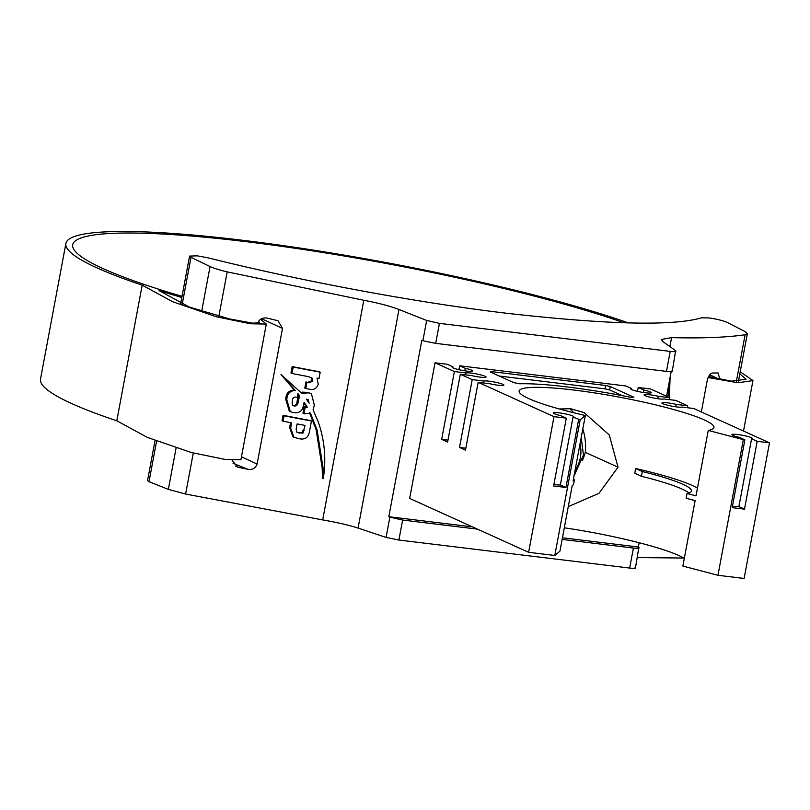 <?xml version="1.0" encoding="UTF-8"?>
<svg xmlns="http://www.w3.org/2000/svg" width="810" height="810" viewBox="0 0 810 810"><rect width="100%" height="100%" fill="white"/><g stroke="black" fill="none" stroke-linecap="round" stroke-linejoin="round"><path stroke-width="1.21" d="M736.391 381.338L745.119 334.743L747.336 333.69L744.866 331.452L727.147 322.41C722.844 320.537 716.739 319.039 708.831 317.935L701.713 317.773C673.08 326.207 607.885 324.688 506.118 313.207C407.794 301.442 292.197 278.923 208.14 257.853L197.306 255.838L189.56 256.102L190.998 257.327L182.25 304.074M303.993 413.738A447.171 56.103 10.6 0 0 304.57 413.849L310.453 413.12L317.115 430.11L323.18 468.595L323.392 477.748C326.308 458.561 324.547 439.82 318.107 421.534L313.065 409.85L314.331 405.091L311.415 393.69L308.6 392.85L301.705 393.275L280.969 374.453L295.255 390.471C289.788 390.805 286.973 393.923 286.811 399.856L290.344 411.683L293.088 412.513C299.204 413.616 302.687 411.034 303.548 404.777L304.145 402.286L307.425 407.44L305.755 407.379A447.171 56.103 -169.4 0 1 305.167 407.278L303.993 413.738L302.981 413.282L304.165 406.812L305.167 407.278M303.952 403.066L306.413 406.984L304.742 406.924A445.085 55.839 -169.4 0 1 304.165 406.812M317.004 378.078A447.171 56.103 10.6 0 0 319.018 378.462L320.203 372.165A447.171 56.103 -169.4 0 1 293.21 367.031L292.005 373.491A447.171 56.103 10.6 0 0 308.64 376.68L312.306 378.29L312.802 381.186L308.853 382.786A447.171 56.103 -169.4 0 1 306.95 382.421L305.805 388.517A447.171 56.103 10.6 0 0 308.448 389.023C313.47 390.42 316.74 388.81 318.249 384.183L317.004 378.078M293.21 367.031L292.177 366.565A445.085 55.839 -169.4 0 0 319.201 371.719L320.203 372.165M292.177 366.565L290.972 373.025L292.005 373.491M312.306 378.29L311.303 377.835L311.789 380.73L307.841 382.33A445.085 55.839 -169.4 0 1 305.937 381.966L306.95 382.421M305.937 381.966L304.793 388.061L305.805 388.517M283.075 421.21A447.171 56.103 10.6 0 0 291.641 422.86L290.658 428.085L293.939 437.248L298.333 438.524C304.631 440.144 308.337 437.845 309.46 431.639L311.445 420.998A447.171 56.103 -169.4 0 1 284.087 415.793L283.075 421.21L282.042 420.744L283.054 415.317L284.087 415.793M283.054 415.317A445.085 55.839 -169.4 0 0 310.453 420.542L311.445 420.998M635.05 567.638C636.123 568.428 634.331 568.569 629.664 568.053L398.884 540.037L386.076 537.415L358.071 528.079C349.11 525.184 337.325 522.46 322.684 519.909L185.611 494.039L168.348 489.392L149.02 481.666L147.531 480.664L154.994 440.822M201.639 311.485L210.053 266.531L190.998 257.327M671.854 370.96C672.938 371.76 671.136 371.891 666.478 371.385L670.214 351.388L439.435 323.372L435.699 343.369L422.881 340.737L426.678 320.456L398.976 309.501L358.071 528.079M666.478 371.385L435.699 343.369M701.338 411.966L707.322 379.991C708.578 375.587 710.41 373.248 712.82 372.995L718.166 372.985L719.847 379.566M683.792 558.039L637.399 557.574M745.119 334.743C726.722 337.446 702.209 338.408 671.571 337.628L669.89 346.569M639.161 542.74L638.361 547.003L638.847 547.357C639.89 548.329 638.077 548.562 633.41 548.066L562.14 539.409M671.571 337.628L661.345 339.471L662.843 341.536L675.651 350.679C676.694 351.651 674.882 351.894 670.214 351.388M671.166 371.679L666.579 396.222M477.454 529.133L402.631 520.05L398.884 540.037M386.076 537.415L389.873 517.124L388.82 516.709L421.818 340.382L422.881 340.737M290.567 422.658L289.636 427.629L292.916 436.782L293.939 437.248M311.415 393.69L307.598 392.394L302.312 392.131M309.45 412.665L316.123 429.664L322.208 468.15L322.421 477.303L323.129 477.627M323.392 477.748L323.19 478.568L322.218 478.123L322.421 477.303M280.969 374.453L294.233 390.005C288.755 390.329 285.94 393.457 285.768 399.381L289.322 411.217L290.344 411.672M257.61 323.554L257.651 323.362C259.402 318.998 262.693 317.267 267.513 318.188L278.063 320.76L282.498 328.414L257.114 464.049C255.504 468.291 252.376 470.043 247.728 469.284L237.573 467.117L232.176 460.363M322.684 519.909L363.791 300.267L227.185 271.866L218.852 316.416M426.678 320.456L439.435 323.372M672.249 371.375L675.651 350.679M210.053 266.531C213.789 268.282 219.5 270.054 227.185 271.866M363.791 300.267C378.381 303.031 390.116 306.109 398.976 309.501M389.873 517.124L402.631 520.05M635.445 568.053L638.847 547.357M638.361 547.003L562.444 537.789M472.443 526.865L388.82 516.709M669.344 397.477L670.042 379.424L667.956 396.849M669.252 378.149L670.224 378.594L669.749 379.293M306.413 406.984L307.425 407.44M294.233 390.005L295.255 390.471M302.93 433.158L305.046 425.412A447.171 56.103 -169.4 0 1 297.108 423.913L296.126 429.128L297.047 432.489L302.93 433.158L301.927 432.702L303.061 430.181L304.074 430.636M309.126 403.157L308.154 399.573L306.342 399.117L309.126 403.157M292.278 405.132L294.293 406.053C296.814 406.033 298.09 404.534 298.12 401.537L299.74 395.867L297.979 393.69L297.29 397.376L296.713 397.275C293.908 396.667 292.44 397.882 292.309 400.92L292.278 405.132L293.048 405.688M294.293 406.053L293.271 405.587C295.792 405.577 297.067 404.068 297.098 401.072L298.728 395.401L297.857 394.328M298.728 395.401L299.74 395.867M299.346 433.097L298.333 432.641L301.927 432.702M483.438 382.958L483.803 381.034A10.429 1.306 -169.4 0 1 492.784 381.733A10.429 1.306 -169.4 0 1 502.899 384.335A10.429 1.306 -169.4 0 1 503.911 385.135A10.429 1.306 -169.4 0 1 489.746 383.727L478.163 382.32L554.01 416.664L566.322 418.152L560.722 415.621A10.429 1.306 -169.4 0 1 554.323 413.738A10.429 1.306 -169.4 0 1 553.301 412.948A10.429 1.306 -169.4 0 1 561.381 413.161A10.429 1.306 -169.4 0 1 572.792 415.986A10.429 1.306 -169.4 0 1 573.804 416.785A10.429 1.306 -169.4 0 1 573.034 417.12L560.348 484.937A10.429 1.306 -169.4 0 1 553.898 484.512M573.034 417.12L580.173 419.833L585.326 415.51A99.103 12.433 10.6 0 1 528.808 398.621A99.103 12.433 10.6 0 1 519.129 391.048A99.103 12.433 10.6 0 1 595.917 393.113A99.103 12.433 10.6 0 1 704.285 419.924A99.103 12.433 10.6 0 1 713.954 427.508A99.103 12.433 10.6 0 1 708.254 430.424L743.337 439.648L744.876 439.83L739.277 437.299A10.429 1.306 -169.4 0 1 732.868 435.416A10.429 1.306 -169.4 0 1 731.855 434.626A10.429 1.306 -169.4 0 1 739.935 434.838A10.429 1.306 -169.4 0 1 751.346 437.663A10.429 1.306 -169.4 0 1 752.358 438.463A10.429 1.306 -169.4 0 1 751.589 438.797L738.892 506.614A10.429 1.306 -169.4 0 1 732.453 506.189M751.589 438.797L757.188 441.328L769.5 442.827L693.654 408.483L682.071 407.076A10.429 1.306 -169.4 0 1 673.08 406.377A10.429 1.306 -169.4 0 1 662.975 403.775A10.429 1.306 -169.4 0 1 661.952 402.975A10.429 1.306 -169.4 0 1 676.117 404.382L687.71 405.79L675.813 400.403L664.22 398.996A10.429 1.306 -169.4 0 1 655.239 398.297A10.429 1.306 -169.4 0 1 645.124 395.695A10.429 1.306 -169.4 0 1 644.112 394.895A10.429 1.306 -169.4 0 1 658.277 396.303L669.86 397.71L650.531 388.962L638.209 387.464L643.808 389.995A10.429 1.306 -169.4 0 1 650.217 391.878A10.429 1.306 -169.4 0 1 651.23 392.678A10.429 1.306 -169.4 0 1 643.15 392.455A10.429 1.306 -169.4 0 1 631.749 389.63A10.429 1.306 -169.4 0 1 630.727 388.841A10.429 1.306 -169.4 0 1 631.496 388.506L625.897 385.965L459.665 365.786L465.264 368.317A10.429 1.306 -169.4 0 1 471.663 370.2A10.429 1.306 -169.4 0 1 472.686 371A10.429 1.306 -169.4 0 1 464.596 370.777A10.429 1.306 -169.4 0 1 453.195 367.953A10.429 1.306 -169.4 0 1 452.172 367.163A10.429 1.306 -169.4 0 1 452.942 366.829L447.353 364.287L435.031 362.799L454.369 371.547L441.673 439.364L447.626 442.058L460.313 374.24L472.21 379.627L459.523 447.444L465.466 450.137L478.163 382.32M465.598 374.878L465.952 372.954A10.429 1.306 -169.4 0 1 474.943 373.653A10.429 1.306 -169.4 0 1 485.048 376.255A10.429 1.306 -169.4 0 1 486.071 377.055A10.429 1.306 -169.4 0 1 471.906 375.648L460.313 374.24M585.326 415.51L573.075 480.948L574.401 479.844L573.51 484.593L572.194 485.696L559.943 551.144L554.789 555.478L528.626 552.298L409.647 498.433L435.031 362.799M697.451 488.157A99.103 12.433 10.6 0 0 692.034 485.372A99.103 12.433 10.6 0 0 635.668 468.524L634.787 473.273L641.449 476.29L642.34 471.541A88.675 11.127 10.6 0 1 682.8 484.248A88.675 11.127 10.6 0 1 691.456 491.032A88.675 11.127 10.6 0 1 687.032 493.513L696.003 495.872L708.254 430.424M684.308 558.353A99.103 12.433 10.6 0 0 678.901 555.559A99.103 12.433 10.6 0 0 564.307 527.806M568.276 506.625L599.025 493.3L618.03 467.188L609.262 434.95L584.01 412.543L570.665 408.736L559.346 408.979M687.032 493.513L686.141 498.261L695.122 500.62L682.87 566.068L717.954 575.282L744.117 578.462L769.5 442.827M688.935 493.017A88.675 11.127 10.6 0 0 681.909 488.997A88.675 11.127 10.6 0 0 641.449 476.29M582.42 460.465A55.91 49.359 114.4 0 0 585.296 452.365L618.03 467.188M585.296 452.365A55.91 49.359 114.4 0 0 582.795 429.037M573.794 412.766A55.91 49.359 114.4 0 0 569.875 408.645M635.668 468.524L642.34 471.541M573.328 479.591A88.675 11.127 10.6 0 0 574.401 479.844M465.952 372.954L454.369 371.547M483.803 381.034L472.21 379.627M630.342 397.204L633.835 397.214L610.244 386.532L605.678 385.479L491.781 371.658L490.192 371.952L513.773 382.634L519.767 383.778A115.374 14.479 10.6 0 1 630.342 397.204M744.876 439.83L732.179 507.647L744.491 509.146L757.188 441.328M743.337 439.648L717.954 575.282M631.324 389.428L631.496 388.506M637.48 391.362L638.209 387.464M643.808 389.995L643.342 392.485M452.77 367.75L452.942 366.829M458.936 369.684L459.665 365.786M465.264 368.317L464.798 370.808M687.71 405.79L687.346 407.714M675.672 406.782L676.117 404.382M669.86 397.71L669.495 399.634M657.821 398.702L658.277 396.303M465.831 448.214L459.523 447.444M447.981 440.134L441.673 439.364M738.892 506.614L744.491 509.146M560.348 484.937L565.947 487.468L578.634 419.651M566.322 418.152L553.625 485.97L565.947 487.468M554.01 416.664L528.626 552.298M580.173 419.833L554.789 555.478M622.161 395.604L609.616 389.924L605.05 388.871L499.162 376.022M260.567 319.251L266.308 324.081L250.391 323.757L216.635 316.852L172.783 301.786L142.185 285.15A319.909 40.136 -169.4 0 1 65.883 243.476A319.909 40.136 -169.4 0 1 243.516 240.378A319.909 40.136 -169.4 0 1 628.519 322.937M182.027 296.349A312.954 39.265 -169.4 0 1 72.718 244.762A312.954 39.265 -169.4 0 1 246.493 241.724A312.954 39.265 -169.4 0 1 624.085 322.825M266.308 324.081L240.924 459.716L225.008 459.392L191.251 452.496L147.4 437.42L116.802 420.785A319.909 40.136 -169.4 0 1 40.5 379.12L65.883 243.476M258.522 321.216L259.473 322.765L252.7 323.16L229.756 318.968L189.297 307.051L159.114 290.618A319.909 40.136 -169.4 0 0 181.825 297.442M708.072 377.521L738.072 382.776L752.956 380.568L740.208 371.79M708.578 376.488L731.41 381.156L746.111 379.283L739.813 373.866M304.742 406.924L305.755 407.379M307.841 382.33L308.853 382.786M168.348 489.392L176.033 448.305M156.543 441.46L149.02 481.666M629.664 568.053L633.41 548.066M193.286 452.992L185.611 494.039M282.498 328.414L261.61 318.705M241.471 456.779L257.114 464.049M235.771 466.155L239.537 467.704M247.728 469.284L233.037 463.259M719.867 379.475L709.762 374.777M322.208 468.15L323.18 468.595M316.123 429.664L317.115 430.11M285.768 399.381L286.811 399.856M307.598 392.394L308.6 392.85M311.789 380.73L312.802 381.186M289.636 427.629L290.658 428.085M297.098 401.072L298.12 401.537M609.616 389.924L610.244 386.532M605.05 388.871L605.678 385.479M491.599 372.6L491.781 371.658M575.029 470.519A29.909 26.406 114.4 0 0 580.709 455.352A29.909 26.406 114.4 0 0 579.97 444.153M116.802 420.785L142.185 285.15M180.711 303.365L189.56 256.102M738.416 381.328L747.336 333.69M573.976 476.138L583.463 454.957L581.175 437.704M752.956 380.568L743.509 431.052"/></g></svg>
